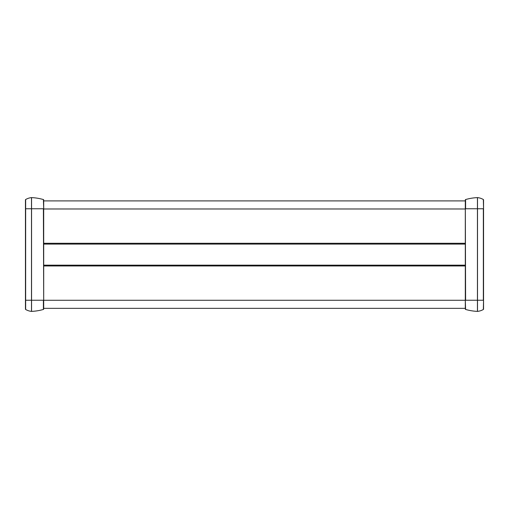 <?xml version="1.0" encoding="UTF-8"?>
<svg xmlns="http://www.w3.org/2000/svg" width="509" height="509" viewBox="0 0 509 509"><rect width="100%" height="100%" fill="white"/><g stroke="black" fill="none" stroke-linecap="round" stroke-linejoin="round"><path stroke-width="0.76" d="M483.55 309.128A0.407 0.407 0 0 1 483.346 309.478A0.407 0.407 0 0 0 483.55 309.128L483.55 199.872A0.407 0.407 0 0 0 483.346 199.522A0.407 0.407 0 0 1 483.55 199.872A0.407 0.407 0 0 0 483.346 199.522A14.564 14.564 0 0 0 477.499 197.613A0.407 0.407 0 0 0 477.442 197.613A0.407 0.407 0 0 1 477.499 197.613A0.407 0.407 0 0 0 477.442 197.613A50.677 50.677 0 0 0 465.601 199.553A0.407 0.407 0 0 0 465.309 199.942A0.407 0.407 0 0 1 465.601 199.553A0.407 0.407 0 0 0 465.309 199.942L465.309 309.058L465.309 308.346L43.691 308.346L43.691 309.058A0.407 0.407 0 0 1 43.399 309.447A0.407 0.407 0 0 0 43.691 309.058L43.691 199.942A0.407 0.407 0 0 0 43.399 199.553A0.407 0.407 0 0 1 43.691 199.942M25.45 199.872A0.407 0.407 0 0 1 25.654 199.522A0.407 0.407 0 0 0 25.45 199.872L25.45 309.128A0.407 0.407 0 0 0 25.654 309.478A0.407 0.407 0 0 1 25.45 309.128A0.407 0.407 0 0 0 25.654 309.478A14.564 14.564 0 0 0 31.501 311.387A0.407 0.407 0 0 0 31.558 311.387A0.407 0.407 0 0 1 31.501 311.387A0.407 0.407 0 0 0 31.558 311.387L31.558 197.613A50.677 50.677 0 0 1 43.399 199.553L43.691 208.76M25.45 309.128L25.45 308.346M31.558 197.613A0.407 0.407 0 0 0 31.501 197.613L31.501 311.387A14.564 14.564 0 0 1 25.654 309.478L25.654 199.522A14.564 14.564 0 0 1 31.501 197.613M31.501 311.387A0.407 0.407 0 0 0 31.558 311.387A50.677 50.677 0 0 0 43.399 309.447A0.407 0.407 0 0 0 43.691 309.058M483.55 208.76L483.346 199.522A14.564 14.564 0 0 0 477.499 197.613A0.407 0.407 0 0 0 477.442 197.613L477.442 311.387A50.677 50.677 0 0 1 465.601 309.447A0.407 0.407 0 0 1 465.309 309.058A0.407 0.407 0 0 0 465.601 309.447L465.309 300.24M477.442 311.387A0.407 0.407 0 0 0 477.499 311.387L477.499 300.24L465.601 300.24L465.309 200.654M483.55 300.24L483.346 309.478A14.564 14.564 0 0 1 477.499 311.387M43.691 200.896L465.309 200.896M43.691 244.085L465.309 244.085M43.691 265.164L465.309 265.164M25.45 208.76L43.399 208.76L43.691 300.24M25.45 300.24L43.399 300.24L43.399 309.447M477.499 197.613L477.499 208.76L483.346 208.76L483.346 300.24L477.499 300.24L477.499 208.76L465.601 208.76L465.601 199.553M43.691 208.983L465.309 208.983M43.691 243.277L465.309 243.277M43.691 265.965L465.309 265.965M43.691 300.265L465.309 300.265"/></g></svg>
